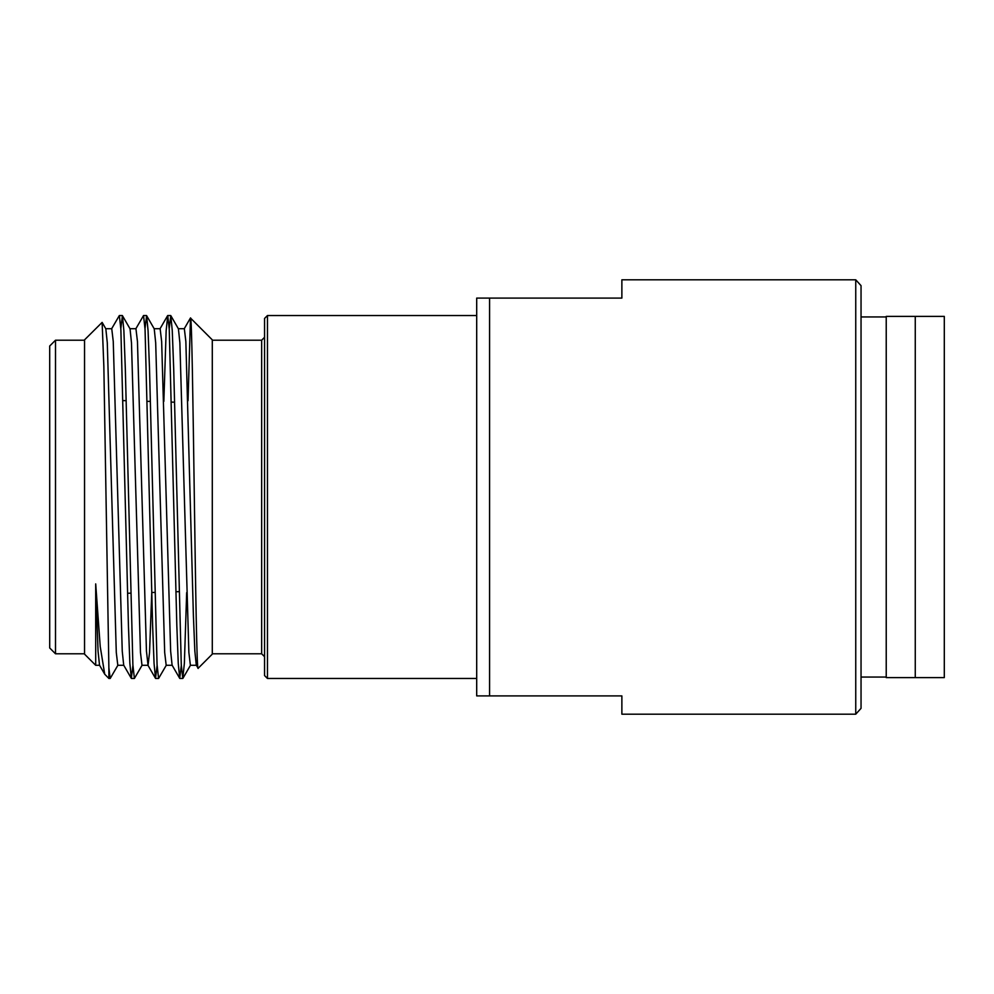 <?xml version="1.0" encoding="UTF-8"?>
<svg xmlns="http://www.w3.org/2000/svg" width="994" height="994" viewBox="0 0 994 994"><rect width="100%" height="100%" fill="white"/><g stroke="black" fill="none" stroke-linecap="round" stroke-linejoin="round"><path stroke-width="1.49" d="M267.461 678.467L264.566 675.572L264.566 318.428L267.461 315.533L267.461 678.467L476.698 678.467M212.294 653.791L261.658 653.791L261.658 340.209L264.566 337.301M212.294 654.139L212.294 339.861L190.488 318.043C192.998 308.786 195.532 680.256 198.154 668.279L212.294 654.139M188.028 400.756L190.488 318.043M178.286 328.703L184.337 328.703L185.853 341.514L193.408 616.007L194.849 651.182L196.29 665.172L198.154 668.279M181.306 665.421L179.715 678.355L178.261 663.358L176.82 625.325L169.253 329.349L167.75 315.533L166.16 330.642L163.848 401.377M157.114 665.421L155.511 678.355L154.058 663.358L152.616 625.325L145.062 329.349L143.546 315.533L135.805 328.828M132.923 665.421L131.32 678.355L129.866 663.358L128.425 625.325L120.87 329.349L119.355 315.533L111.601 328.828M117.938 665.172L110.185 678.467L108.88 678.467L104.718 674.205L100.22 646.498L95.697 583.9L98.058 651.182L99.512 665.172L104.718 674.205M105.699 328.703L111.75 328.703L113.254 341.514L122.25 651.182L123.703 665.172L131.32 678.355M129.891 328.703L135.942 328.703L137.458 341.514L146.453 651.182L148.044 665.297L149.547 652.486L151.747 592.511L154.679 592.424M154.095 328.703L160.133 328.703L161.649 341.514L170.645 651.182L172.099 665.172L179.715 678.355M175.938 592.623L175.963 591.753L178.858 591.666M196.29 665.172L197.371 660.19M186.673 592.623L184.362 663.358L182.784 678.467L181.268 664.651L173.702 368.675L172.26 330.642L170.806 315.645L169.216 328.579M166.333 665.172L158.58 678.467L157.064 664.651L149.51 368.675L148.069 330.642L146.615 315.645L145.012 328.579M142.13 665.172L134.389 678.467L132.873 664.651L125.319 368.675L123.877 330.642L122.424 315.645L120.821 328.579M110.185 678.467L108.88 667.893L108.88 678.467M196.439 665.297L190.388 665.297L188.872 652.486L179.877 342.818L178.423 328.828L170.806 315.645M174.584 401.377L174.559 402.197L171.664 402.11M172.235 665.297L166.184 665.297L164.681 652.486L155.685 342.818L154.232 328.828L146.615 315.645M150.38 401.377L147.447 401.352M148.044 665.297L141.993 665.297L140.477 652.486L131.481 342.818L130.04 328.828L122.424 315.645M123.84 665.297L117.801 665.297L116.286 652.486L107.29 342.818L105.836 328.828L102.121 322.391L103.848 366.388L108.88 667.893M95.697 583.9L95.697 665.297L84.54 654.139L84.54 339.861L102.121 322.391M84.54 653.791L55.502 653.791L55.502 340.209L49.7 346.011L49.7 647.989L55.502 653.791M130.5 593.182L127.567 593.269M944.3 316.39L915.263 316.39L944.3 316.39L944.3 677.61L944.3 356.212M944.3 677.61L915.263 677.61L944.3 677.61M915.263 316.39L886.226 316.39L886.226 677.61L915.263 677.61L915.263 316.39M861.04 316.949L886.226 316.949M861.04 285.638L861.04 708.362L855.747 714.189L855.747 279.811L861.04 285.638M855.747 279.811L621.871 279.811L621.871 298.101L489.582 298.101L489.582 695.899L621.871 695.899L621.871 714.189L855.747 714.189M489.582 298.101L476.698 298.101L476.698 695.899L489.582 695.899M476.698 315.533L267.461 315.533M261.658 653.791L264.566 656.699M261.658 340.209L212.294 340.209M190.401 318.08L184.201 328.828M167.613 315.645L159.997 328.828M155.511 678.355L147.895 665.172M170.682 315.533L167.75 315.533M146.478 315.533L143.546 315.533M122.287 315.533L119.355 315.533M182.784 678.467L179.839 678.467M158.58 678.467L155.648 678.467M134.389 678.467L131.456 678.467M182.908 678.355L190.525 665.172M99.648 665.297L95.697 665.297M84.54 340.209L55.502 340.209M126.163 400.681L123.231 400.594M861.04 677.051L886.226 677.051"/></g></svg>
